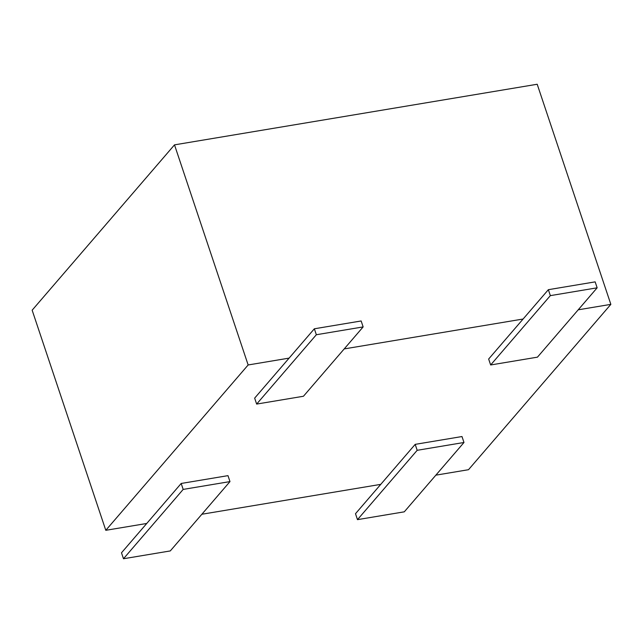 <?xml version="1.0" encoding="UTF-8"?>
<svg xmlns="http://www.w3.org/2000/svg" width="643" height="643" viewBox="0 0 643 643"><rect width="100%" height="100%" fill="white"/><g stroke="black" fill="none" stroke-linecap="round" stroke-linejoin="round"><path stroke-width="0.96" d="M435.858 475.161L468.498 469.703L610.85 304.364L537.202 84.249L174.502 144.86L32.15 310.199L105.798 530.306L146.749 523.466M289.093 358.119L248.15 364.967L174.502 144.86M610.85 304.364L578.21 309.813M523.097 319.024L344.206 348.916M248.15 364.967L105.798 530.306M201.854 514.255L380.752 484.364M415.193 444.361L355.499 513.701L357.484 519.648L404.286 511.828L463.981 442.488L461.987 436.541L415.193 444.361L417.178 450.309L463.981 442.488M357.484 519.648L417.178 450.309M181.189 483.464L121.495 552.795L123.48 558.751L170.282 550.93L229.977 481.591L227.984 475.643L181.189 483.464L183.175 489.411L229.977 481.591M123.48 558.751L183.175 489.411M314.355 328.79L254.66 398.121L256.645 404.077L303.448 396.257L363.142 326.917L361.149 320.97L314.355 328.79L316.34 334.738L363.142 326.917M256.645 404.077L316.34 334.738M548.358 289.688L488.656 359.027L490.649 364.975L537.452 357.154L597.146 287.815L595.153 281.867L548.358 289.688L550.344 295.635L597.146 287.815M490.649 364.975L550.344 295.635"/></g></svg>
